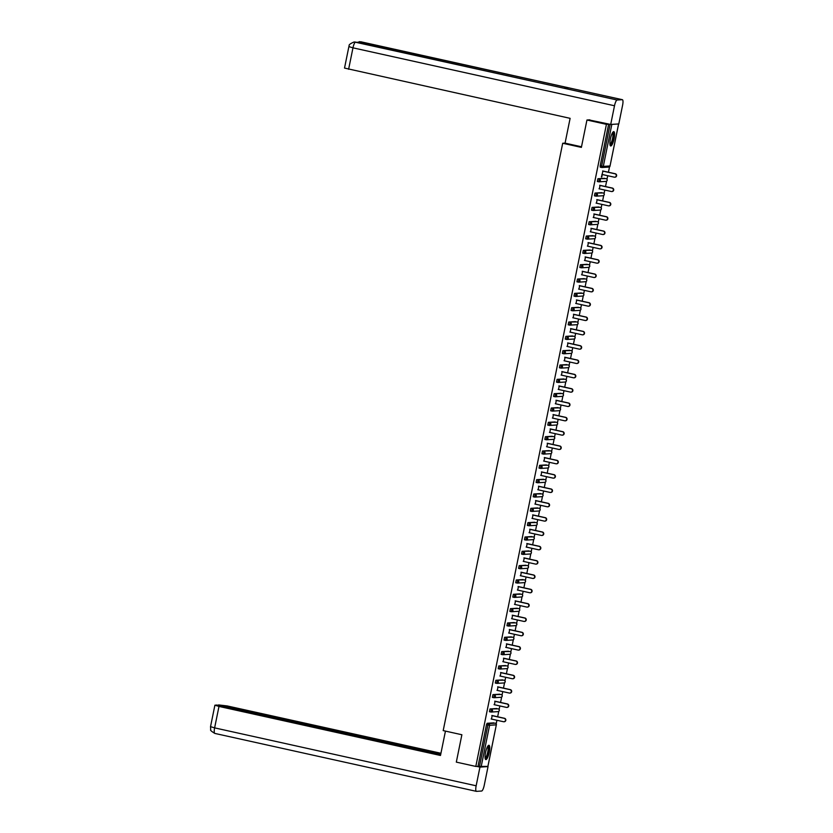 <?xml version="1.0" encoding="UTF-8"?>
<svg xmlns="http://www.w3.org/2000/svg" width="833" height="833" viewBox="0 0 833 833"><rect width="100%" height="100%" fill="white"/><g stroke="black" fill="none" stroke-linecap="round" stroke-linejoin="round"><path stroke-width="1.25" d="M489.252 752.314A7.33 1.791 102.5 0 0 488.981 745.275A7.33 1.791 102.5 0 0 485.545 752.543A7.33 1.791 102.5 0 0 485.816 759.581A7.33 1.791 102.5 0 0 489.252 752.314M614.098 138.684A7.33 1.791 102.5 0 0 613.827 131.645A7.33 1.791 102.5 0 0 610.381 138.924A7.33 1.791 102.5 0 0 610.651 145.962A7.33 1.791 102.5 0 0 614.098 138.684M496.208 723.825L496.926 720.274M497.645 716.776L498.748 711.351M499.123 709.487L499.842 705.936M500.56 702.448L501.664 697.023M502.039 695.159L502.757 691.609M503.476 688.11L504.579 682.696M504.954 680.832L505.673 677.281M506.391 673.782L507.495 668.368M507.87 666.504L508.588 662.953M509.307 659.455L510.41 654.04M510.785 652.166L511.504 648.615M512.222 645.127L513.326 639.702M513.701 637.839L514.419 634.288M515.138 630.789L516.241 625.375M516.616 623.511L517.335 619.96M518.053 616.462L519.157 611.047M519.532 609.183L520.25 605.633M520.969 602.134L522.072 596.72M522.447 594.845L523.166 591.305M523.884 587.806L524.988 582.382M525.363 580.518L526.081 576.967M526.8 573.479L527.903 568.054M528.278 566.19L528.997 562.639M529.715 559.141L530.819 553.726M531.194 551.862L531.912 548.312M532.631 544.813L533.734 539.399M534.109 537.535L534.828 533.984M535.546 530.486L536.65 525.061M537.025 523.197L537.743 519.646M538.462 516.158L539.565 510.733M539.94 508.869L540.659 505.319M541.377 501.82L542.481 496.406M542.856 494.542L543.574 490.991M544.293 487.492L545.396 482.078M545.771 480.214L546.49 476.663M547.208 473.165L548.312 467.74M548.687 465.876L549.405 462.325M550.124 458.837L551.227 453.412M551.602 451.548L552.321 447.998M553.039 444.499L554.143 439.085M554.518 437.221L555.236 433.67M555.955 430.172L557.058 424.757M557.433 422.893L558.152 419.343M558.87 415.844L559.974 410.419M560.349 408.555L561.067 405.005M561.786 401.516L562.889 396.091M563.264 394.228L563.983 390.677M564.701 387.178L565.805 381.764M566.18 379.9L566.898 376.349M567.617 372.851L568.72 367.436M569.095 365.572L569.814 362.022M570.532 358.523L571.636 353.098M572.011 351.234L572.729 347.684M573.448 344.196L574.551 338.771M574.926 336.907L575.645 333.356M576.363 329.858L577.467 324.443M577.842 322.579L578.56 319.029M579.279 315.53L580.382 310.115M580.757 308.252L581.476 304.701M582.194 301.202L583.298 295.777M583.673 293.914L584.391 290.363M585.11 286.875L586.213 281.45M586.588 279.586L587.307 276.035M588.025 272.537L589.129 267.122M589.504 265.258L590.222 261.708M590.941 258.209L592.044 252.795M592.419 250.931L593.138 247.38M593.856 243.882L594.96 238.457M595.335 236.593L596.053 233.042M596.772 229.554L597.875 224.129M598.25 222.265L598.969 218.715M599.687 215.216L600.791 209.801M601.166 207.938L601.884 204.387M602.603 200.888L603.706 195.474M604.081 193.61L604.8 190.059M605.518 186.561L606.622 181.136M606.997 179.272L607.715 175.721M608.434 172.233L609.537 166.808M487.878 766.412L475.799 766.433L456.317 762.122L461.878 734.748L443.198 730.603L562.702 143.255L565.076 143.099L570.116 118.338L344.518 68.067L348.881 46.617L352.973 47.835L348.611 69.285M601.645 167.464L600.239 167.162L600.187 165.809L601.613 166.121L610.079 124.502L617.461 124.023M600.187 165.809L608.652 124.19L606.434 124.336L586.953 120.014L589.868 119.837M610.079 124.502L608.652 124.19M475.799 766.433L606.434 124.336M562.702 143.255L581.382 147.389L586.953 120.014M601.405 177.012L602.977 171.025M601.749 177.085L602.269 174.524M478.017 766.287L486.482 724.679L487.118 723.283L493.907 722.867M490.856 712.007L489.45 711.705L490.033 708.945L496.822 708.529M493.771 697.679L492.365 697.377L492.949 694.618L499.738 694.201M496.687 683.352L495.281 683.039L495.864 680.29L502.653 679.874M499.602 669.014L498.196 668.712L498.78 665.963L505.569 665.546M502.518 654.686L501.112 654.384L501.695 651.625L508.484 651.208M505.433 640.358L504.027 640.056L504.611 637.297L511.4 636.881M508.349 626.031L506.943 625.718L507.526 622.969L514.315 622.553M511.264 611.703L509.858 611.391L510.442 608.642L517.231 608.225M514.18 597.365L512.774 597.063L513.357 594.304L520.146 593.887M517.095 583.038L515.689 582.736L516.273 579.976L523.062 579.56M520.011 568.71L518.605 568.398L519.188 565.649L525.977 565.232M522.926 554.382L521.52 554.07L522.104 551.321L528.893 550.905M525.842 540.044L524.436 539.742L525.019 536.983L531.808 536.577M528.757 525.717L527.351 525.415L527.935 522.655L534.724 522.239M531.673 511.389L530.267 511.077L530.85 508.328L537.639 507.911M534.588 497.062L533.182 496.749L533.766 494L540.555 493.584M537.504 482.724L536.098 482.422L536.681 479.662L543.47 479.256M540.419 468.396L539.013 468.094L539.597 465.335L546.386 464.918M543.335 454.068L541.929 453.756L542.512 451.007L549.301 450.591M546.25 439.741L544.844 439.428L545.428 436.679L552.217 436.263M549.166 425.403L547.76 425.101L548.343 422.341L555.132 421.935M552.081 411.075L550.675 410.773L551.259 408.014L558.048 407.597M554.997 396.747L553.591 396.435L554.174 393.686L560.963 393.27M557.912 382.42L556.506 382.108L557.09 379.359L563.879 378.942M560.828 368.082L559.422 367.78L560.005 365.021L566.794 364.615M563.743 353.754L562.337 353.452L562.921 350.693L569.71 350.276M566.659 339.427L565.253 339.114L565.836 336.365L572.625 335.949M569.574 325.099L568.168 324.787L568.752 322.038L575.541 321.621M572.49 310.761L571.084 310.459L571.667 307.7L578.456 307.294M575.405 296.433L573.999 296.131L574.583 293.372L581.372 292.956M578.321 282.106L576.915 281.793L577.498 279.045L584.287 278.628M581.236 267.778L579.83 267.466L580.414 264.717L587.203 264.3M584.152 253.44L582.746 253.138L583.329 250.379L590.118 249.973M587.067 239.113L585.661 238.811L586.245 236.051L593.034 235.635M589.983 224.785L588.577 224.473L589.16 221.724L595.949 221.307M592.898 210.457L591.492 210.145L592.076 207.396L598.865 206.98M595.814 196.119L594.408 195.817L594.991 193.069L601.78 192.652M598.729 181.792L597.323 181.49L597.907 178.731L604.696 178.314M600.062 185.353L599.354 188.852M597.146 199.681L596.438 203.179M594.231 214.019L593.523 217.507M591.315 228.346L590.607 231.834M588.4 242.674L587.692 246.172M585.484 257.001L584.776 260.5M582.569 271.329L581.861 274.828M579.653 285.667L578.945 289.155M576.738 299.995L576.03 303.493M573.822 314.322L573.114 317.821M570.907 328.65L570.199 332.148M567.991 342.988L567.283 346.476M565.076 357.315L564.368 360.814M562.16 371.643L561.452 375.142M559.245 385.971L558.537 389.469M556.329 400.309L555.621 403.797M553.414 414.636L552.706 418.135M550.498 428.964L549.79 432.462M547.583 443.291L546.875 446.79M544.667 457.629L543.959 461.118M541.752 471.957L541.044 475.456M538.836 486.285L538.128 489.783M535.921 500.612L535.213 504.111M533.005 514.95L532.297 518.438M530.09 529.278L529.382 532.776M527.174 543.605L526.466 547.104M524.259 557.933L523.551 561.432M521.343 572.271L520.635 575.759M518.428 586.599L517.72 590.097M515.512 600.926L514.804 604.425M512.597 615.254L511.889 618.752M509.681 629.592L508.973 633.08M506.766 643.919L506.058 647.418M503.85 658.247L503.142 661.746M500.935 672.575L500.227 676.073M498.019 686.913L497.311 690.401M495.104 701.24L494.396 704.739M492.188 715.568L491.48 719.066M601.936 174.441L614.254 177.169A1.739 1.676 -93.6 0 0 616.274 175.607A1.739 1.676 -93.6 0 0 614.941 173.774L602.623 171.046M614.941 173.774L615.306 173.753A1.739 1.676 86.4 0 1 614.889 177.19M615.306 173.753L602.644 170.952M599.021 188.779L611.339 191.507A1.739 1.676 -93.6 0 0 613.359 189.934A1.739 1.676 -93.6 0 0 612.026 188.102L599.708 185.374M612.026 188.102L612.39 188.081A1.739 1.676 86.4 0 1 611.974 191.517M612.39 188.081L599.729 185.28M596.105 203.106L608.423 205.834A1.739 1.676 -93.6 0 0 610.443 204.262A1.739 1.676 -93.6 0 0 609.11 202.429L596.792 199.701M609.11 202.429L609.475 202.409A1.739 1.676 86.4 0 1 609.058 205.845M609.475 202.409L596.813 199.608M593.19 217.434L605.508 220.162A1.739 1.676 -93.6 0 0 607.528 218.59A1.739 1.676 -93.6 0 0 606.195 216.767L593.877 214.039M606.195 216.767L606.559 216.747A1.739 1.676 86.4 0 1 606.143 220.183M606.559 216.747L593.898 213.935M590.274 231.761L602.592 234.489A1.739 1.676 -93.6 0 0 604.612 232.928A1.739 1.676 -93.6 0 0 603.279 231.095L590.961 228.367M603.279 231.095L603.644 231.074A1.739 1.676 86.4 0 1 603.227 234.51M603.644 231.074L590.982 228.273M587.359 246.099L599.677 248.828A1.739 1.676 -93.6 0 0 601.697 247.255A1.739 1.676 -93.6 0 0 600.364 245.423L588.046 242.695M600.364 245.423L600.728 245.402A1.739 1.676 86.4 0 1 600.312 248.838M600.728 245.402L588.067 242.601M612.703 132.457A6.341 1.551 -77.5 0 1 613.546 135.456A6.341 1.551 -77.5 0 1 612.109 142.162A6.341 1.551 -77.5 0 1 609.985 144.755M609.923 144.286A5.873 1.437 102.5 0 0 612.953 135.602A5.873 1.437 102.5 0 0 612.453 132.853M610.308 145.702A7.278 1.781 102.5 0 0 613.848 134.988A7.278 1.781 102.5 0 0 613.4 131.739M487.867 746.087A6.341 1.551 -77.5 0 1 488.711 749.086A6.341 1.551 -77.5 0 1 487.263 755.791A6.341 1.551 -77.5 0 1 485.139 758.374M485.077 757.915A5.873 1.437 102.5 0 0 488.117 749.221A5.873 1.437 102.5 0 0 487.617 746.483M485.472 759.321A7.278 1.781 102.5 0 0 489.002 748.607A7.278 1.781 102.5 0 0 488.565 745.358M581.507 146.785L565.066 143.141M622.282 99.689L568.908 87.871L563.743 88.194L617.118 100.012L622.282 99.689A5.779 1.416 102.5 0 1 622.386 99.689A5.779 1.416 102.5 0 1 622.595 105.239L618.794 123.94L610.704 124.45L588.858 119.9M617.118 100.012A5.779 1.416 102.5 0 0 614.504 105.76L610.704 124.45M355.764 42.129A5.779 1.416 102.5 0 0 355.681 42.098A5.779 1.416 102.5 0 0 355.587 42.087L354.119 41.973C346.413 45.263 350.183 45.877 348.881 46.617M360.949 41.806A5.779 1.416 102.5 0 0 360.856 41.775A5.779 1.416 102.5 0 0 360.751 41.765L356.878 42.368M445.447 731.103L440.49 755.479L218.985 706.426L214.622 727.875L476.153 785.79L479.954 767.099L476.684 766.381M440.938 753.271L227.076 705.915L218.538 704.926L440.761 754.146M476.153 785.79A5.779 1.416 102.5 0 0 476.361 791.34A5.779 1.416 102.5 0 0 476.466 791.35L481.63 791.027A5.779 1.416 102.5 0 0 484.244 785.28L488.044 766.589L479.954 767.099M440.667 754.604L216.851 705.041L214.893 705.207L218.985 706.426M584.443 260.427L596.761 263.155A1.739 1.676 -93.6 0 0 598.781 261.583A1.739 1.676 -93.6 0 0 597.448 259.75L585.13 257.022M597.448 259.75L597.813 259.729A1.739 1.676 86.4 0 1 597.396 263.166M597.813 259.729L585.151 256.928M581.528 274.755L593.846 277.483A1.739 1.676 -93.6 0 0 595.866 275.91A1.739 1.676 -93.6 0 0 594.533 274.088L582.215 271.36M594.533 274.088L594.897 274.067A1.739 1.676 86.4 0 1 594.481 277.493M594.897 274.067L582.236 271.256M578.612 289.082L590.93 291.81A1.739 1.676 -93.6 0 0 592.95 290.248A1.739 1.676 -93.6 0 0 591.617 288.416L579.299 285.688M591.617 288.416L591.982 288.395A1.739 1.676 86.4 0 1 591.565 291.831M591.982 288.395L579.32 285.594M575.697 303.42L588.015 306.148A1.739 1.676 -93.6 0 0 590.035 304.576A1.739 1.676 -93.6 0 0 588.702 302.743L576.384 300.015M588.702 302.743L589.066 302.723A1.739 1.676 86.4 0 1 588.65 306.159M589.066 302.723L576.405 299.922M572.781 317.748L585.099 320.476A1.739 1.676 -93.6 0 0 587.119 318.904A1.739 1.676 -93.6 0 0 585.786 317.071L573.468 314.343M585.786 317.071L586.151 317.05A1.739 1.676 86.4 0 1 585.734 320.486M586.151 317.05L573.489 314.249M569.866 332.075L582.184 334.804A1.739 1.676 -93.6 0 0 584.204 333.231A1.739 1.676 -93.6 0 0 582.871 331.409L570.553 328.681M582.871 331.409L583.235 331.388A1.739 1.676 86.4 0 1 582.819 334.814M583.235 331.388L570.574 328.577M566.95 346.403L579.268 349.131A1.739 1.676 -93.6 0 0 581.288 347.569A1.739 1.676 -93.6 0 0 579.955 345.737L567.637 343.009M579.955 345.737L580.32 345.716A1.739 1.676 86.4 0 1 579.903 349.152M580.32 345.716L567.658 342.915M564.035 360.741L576.353 363.469A1.739 1.676 -93.6 0 0 578.373 361.897A1.739 1.676 -93.6 0 0 577.04 360.064L564.722 357.336M577.04 360.064L577.404 360.043A1.739 1.676 86.4 0 1 576.988 363.48M577.404 360.043L564.743 357.242M561.119 375.069L573.437 377.797A1.739 1.676 -93.6 0 0 575.457 376.224A1.739 1.676 -93.6 0 0 574.124 374.392L561.806 371.664M574.124 374.392L574.489 374.371A1.739 1.676 86.4 0 1 574.072 377.807M574.489 374.371L561.827 371.57M558.204 389.396L570.522 392.124A1.739 1.676 -93.6 0 0 572.542 390.552A1.739 1.676 -93.6 0 0 571.209 388.73L558.891 386.002M571.209 388.73L571.573 388.699A1.739 1.676 86.4 0 1 571.157 392.135M571.573 388.699L558.912 385.898M555.288 403.724L567.606 406.452A1.739 1.676 -93.6 0 0 569.626 404.89A1.739 1.676 -93.6 0 0 568.293 403.057L555.975 400.329M568.293 403.057L568.658 403.037A1.739 1.676 86.4 0 1 568.241 406.473M568.658 403.037L555.996 400.225M552.373 418.051L564.691 420.79A1.739 1.676 -93.6 0 0 566.711 419.218A1.739 1.676 -93.6 0 0 565.378 417.385L553.06 414.657M565.378 417.385L565.742 417.364A1.739 1.676 86.4 0 1 565.326 420.8M565.742 417.364L553.081 414.563M549.457 432.389L561.775 435.118A1.739 1.676 -93.6 0 0 563.795 433.545A1.739 1.676 -93.6 0 0 562.462 431.713L550.144 428.985M562.462 431.713L562.827 431.692A1.739 1.676 86.4 0 1 562.41 435.128M562.827 431.692L550.165 428.891M546.542 446.717L558.86 449.445A1.739 1.676 -93.6 0 0 560.88 447.873A1.739 1.676 -93.6 0 0 559.547 446.051L547.229 443.323M559.547 446.051L559.911 446.019A1.739 1.676 86.4 0 1 559.495 449.456M559.911 446.019L547.25 443.218M543.626 461.045L555.944 463.773A1.739 1.676 -93.6 0 0 557.964 462.211A1.739 1.676 -93.6 0 0 556.631 460.378L544.313 457.65M556.631 460.378L556.996 460.357A1.739 1.676 86.4 0 1 556.579 463.794M556.996 460.357L544.334 457.546M540.711 475.372L553.029 478.111A1.739 1.676 -93.6 0 0 555.049 476.538A1.739 1.676 -93.6 0 0 553.716 474.706L541.398 471.978M553.716 474.706L554.08 474.685A1.739 1.676 86.4 0 1 553.664 478.121M554.08 474.685L541.419 471.884M537.795 489.71L550.113 492.438A1.739 1.676 -93.6 0 0 552.133 490.866A1.739 1.676 -93.6 0 0 550.8 489.033L538.482 486.305M550.8 489.033L551.165 489.013A1.739 1.676 86.4 0 1 550.748 492.449M551.165 489.013L538.503 486.212M534.88 504.038L547.198 506.766A1.739 1.676 -93.6 0 0 549.218 505.194A1.739 1.676 -93.6 0 0 547.885 503.371L535.567 500.643M547.885 503.371L548.249 503.34A1.739 1.676 86.4 0 1 547.833 506.776M548.249 503.34L535.588 500.539M531.964 518.365L544.282 521.094A1.739 1.676 -93.6 0 0 546.302 519.532A1.739 1.676 -93.6 0 0 544.969 517.699L532.651 514.971M544.969 517.699L545.334 517.678A1.739 1.676 86.4 0 1 544.917 521.114M545.334 517.678L532.672 514.867M529.049 532.693L541.367 535.421A1.739 1.676 -93.6 0 0 543.387 533.859A1.739 1.676 -93.6 0 0 542.054 532.027L529.736 529.299M542.054 532.027L542.418 532.006A1.739 1.676 86.4 0 1 542.002 535.442M542.418 532.006L529.757 529.205M526.133 547.031L538.451 549.759A1.739 1.676 -93.6 0 0 540.471 548.187A1.739 1.676 -93.6 0 0 539.138 546.354L526.82 543.626M539.138 546.354L539.503 546.333A1.739 1.676 86.4 0 1 539.086 549.77M539.503 546.333L526.841 543.533M523.218 561.359L535.536 564.087A1.739 1.676 -93.6 0 0 537.556 562.514A1.739 1.676 -93.6 0 0 536.223 560.692L523.905 557.964M536.223 560.692L536.587 560.661A1.739 1.676 86.4 0 1 536.171 564.097M536.587 560.661L523.926 557.86M520.302 575.686L532.62 578.414A1.739 1.676 -93.6 0 0 534.64 576.852A1.739 1.676 -93.6 0 0 533.307 575.02L520.989 572.292M533.307 575.02L533.672 574.999A1.739 1.676 86.4 0 1 533.255 578.435M533.672 574.999L521.01 572.188M517.387 590.014L529.705 592.742A1.739 1.676 -93.6 0 0 531.725 591.18A1.739 1.676 -93.6 0 0 530.392 589.347L518.074 586.619M530.392 589.347L530.756 589.327A1.739 1.676 86.4 0 1 530.34 592.763M530.756 589.327L518.095 586.526M514.471 604.352L526.789 607.08A1.739 1.676 -93.6 0 0 528.809 605.508A1.739 1.676 -93.6 0 0 527.476 603.675L515.158 600.947M527.476 603.675L527.841 603.654A1.739 1.676 86.4 0 1 527.424 607.09M527.841 603.654L515.179 600.853M511.556 618.68L523.874 621.408A1.739 1.676 -93.6 0 0 525.894 619.835A1.739 1.676 -93.6 0 0 524.561 618.013L512.243 615.275M524.561 618.013L524.925 617.982A1.739 1.676 86.4 0 1 524.509 621.418M524.925 617.982L512.264 615.181M508.64 633.007L520.958 635.735A1.739 1.676 -93.6 0 0 522.978 634.173A1.739 1.676 -93.6 0 0 521.645 632.341L509.327 629.613M521.645 632.341L522.01 632.32A1.739 1.676 86.4 0 1 521.593 635.756M522.01 632.32L509.348 629.509M505.725 647.335L518.043 650.063A1.739 1.676 -93.6 0 0 520.063 648.501A1.739 1.676 -93.6 0 0 518.73 646.668L506.412 643.94M518.73 646.668L519.094 646.647A1.739 1.676 86.4 0 1 518.678 650.084M519.094 646.647L506.433 643.847M502.809 661.673L515.127 664.401A1.739 1.676 -93.6 0 0 517.147 662.829A1.739 1.676 -93.6 0 0 515.814 660.996L503.496 658.268M515.814 660.996L516.179 660.975A1.739 1.676 86.4 0 1 515.762 664.411M516.179 660.975L503.517 658.174M499.894 676L512.212 678.728A1.739 1.676 -93.6 0 0 514.232 677.156A1.739 1.676 -93.6 0 0 512.899 675.334L500.581 672.595M512.899 675.334L513.263 675.303A1.739 1.676 86.4 0 1 512.847 678.739M513.263 675.303L500.602 672.502M496.978 690.328L509.296 693.056A1.739 1.676 -93.6 0 0 511.316 691.484A1.739 1.676 -93.6 0 0 509.983 689.662L497.665 686.933M509.983 689.662L510.348 689.641A1.739 1.676 86.4 0 1 509.931 693.077M510.348 689.641L497.686 686.829M494.063 704.656L506.381 707.384A1.739 1.676 -93.6 0 0 508.401 705.822A1.739 1.676 -93.6 0 0 507.068 703.989L494.75 701.261M507.068 703.989L507.432 703.968A1.739 1.676 86.4 0 1 507.016 707.404M507.432 703.968L494.771 701.167M491.147 718.994L503.465 721.722A1.739 1.676 -93.6 0 0 505.485 720.149A1.739 1.676 -93.6 0 0 504.152 718.317L491.834 715.589M504.152 718.317L504.517 718.296A1.739 1.676 86.4 0 1 504.1 721.732M504.517 718.296L491.855 715.495M611.766 124.783L603.3 166.392L610.037 165.965L618.503 124.356M600.239 167.162L601.665 167.475L601.613 166.121L603.3 166.392A1.406 1.364 86.4 0 1 601.686 167.475L601.686 167.475A1.406 1.406 0 0 0 602.061 167.506L608.798 167.079A1.406 1.406 0 0 0 610.089 165.954L610.048 165.923M608.798 167.079A1.406 1.364 86.4 0 0 610.037 165.965L618.555 124.336M487.867 766.454L496.333 724.845L489.596 725.272L481.13 766.881M479.444 766.61L487.909 724.991L486.482 724.679M487.118 723.283L488.544 723.596A1.406 1.364 -93.6 0 1 489.596 725.272L487.909 724.991L488.544 723.596L495.281 723.169A1.406 1.364 -93.6 0 1 496.333 724.845L487.919 766.443M597.907 178.731L606.07 178.626A1.406 1.364 -93.6 0 1 607.122 180.292A1.406 1.364 86.4 0 1 605.883 181.407A1.406 1.406 0 0 0 606.091 178.626M605.883 181.407L599.146 181.833A1.406 1.364 86.4 0 0 600.385 180.719A1.406 1.364 -93.6 0 0 599.333 179.053L598.771 181.802A1.406 1.406 0 0 0 599.146 181.833A1.406 1.364 86.4 0 1 598.771 181.802L597.323 181.49M594.991 193.069L603.154 192.954A1.406 1.364 -93.6 0 1 604.206 194.63A1.406 1.364 86.4 0 1 602.967 195.734A1.406 1.406 0 0 0 603.175 192.954M592.076 207.396L600.239 207.282A1.406 1.364 -93.6 0 1 601.291 208.958A1.406 1.364 86.4 0 1 600.052 210.072A1.406 1.406 0 0 0 600.26 207.282L600.291 207.292M589.16 221.724L597.323 221.609A1.406 1.364 -93.6 0 1 598.375 223.286A1.406 1.364 86.4 0 1 597.136 224.4A1.406 1.406 0 0 0 597.344 221.62M586.245 236.051L594.408 235.947A1.406 1.364 -93.6 0 1 595.46 237.613A1.406 1.364 86.4 0 1 594.221 238.727A1.406 1.406 0 0 0 594.429 235.947M583.329 250.379L591.492 250.275A1.406 1.364 -93.6 0 1 592.544 251.951A1.406 1.364 86.4 0 1 591.305 253.055A1.406 1.406 0 0 0 591.513 250.275M580.414 264.717L588.577 264.602A1.406 1.364 -93.6 0 1 589.629 266.279A1.406 1.364 86.4 0 1 588.39 267.393A1.406 1.406 0 0 0 588.598 264.602L588.629 264.613M577.498 279.045L585.661 278.93A1.406 1.364 -93.6 0 1 586.713 280.606A1.406 1.364 86.4 0 1 585.474 281.721A1.406 1.406 0 0 0 585.682 278.94M574.583 293.372L582.746 293.268A1.406 1.364 -93.6 0 1 583.798 294.934A1.406 1.364 86.4 0 1 582.559 296.048A1.406 1.406 0 0 0 582.767 293.268M571.667 307.7L579.83 307.596A1.406 1.364 -93.6 0 1 580.882 309.272A1.406 1.364 86.4 0 1 579.643 310.376A1.406 1.406 0 0 0 579.851 307.596M568.752 322.038L576.915 321.923A1.406 1.364 -93.6 0 1 577.967 323.6A1.406 1.364 86.4 0 1 576.728 324.714A1.406 1.406 0 0 0 576.936 321.923L576.967 321.934M565.836 336.365L573.999 336.251A1.406 1.364 -93.6 0 1 575.051 337.927A1.406 1.364 86.4 0 1 573.812 339.041A1.406 1.406 0 0 0 574.02 336.261M562.921 350.693L571.084 350.589A1.406 1.364 -93.6 0 1 572.136 352.255A1.406 1.364 86.4 0 1 570.897 353.369A1.406 1.406 0 0 0 571.105 350.589M560.005 365.021L568.168 364.916A1.406 1.364 -93.6 0 1 569.22 366.593A1.406 1.364 86.4 0 1 567.981 367.697A1.406 1.406 0 0 0 568.189 364.916M557.09 379.359L565.253 379.244A1.406 1.364 -93.6 0 1 566.305 380.92A1.406 1.364 86.4 0 1 565.066 382.035A1.406 1.406 0 0 0 565.274 379.244M554.174 393.686L562.337 393.572A1.406 1.364 -93.6 0 1 563.389 395.248A1.406 1.364 86.4 0 1 562.15 396.362A1.406 1.406 0 0 0 562.358 393.582M551.259 408.014L559.422 407.91A1.406 1.364 -93.6 0 1 560.474 409.576A1.406 1.364 86.4 0 1 559.235 410.69A1.406 1.406 0 0 0 559.443 407.91M548.343 422.341L556.506 422.237A1.406 1.364 -93.6 0 1 557.558 423.914A1.406 1.364 86.4 0 1 556.319 425.017A1.406 1.406 0 0 0 556.527 422.237M545.428 436.679L553.591 436.565A1.406 1.364 -93.6 0 1 554.643 438.241A1.406 1.364 86.4 0 1 553.404 439.355A1.406 1.406 0 0 0 553.612 436.565L553.643 436.575M542.512 451.007L550.675 450.892A1.406 1.364 -93.6 0 1 551.727 452.569A1.406 1.364 86.4 0 1 550.488 453.683A1.406 1.406 0 0 0 550.696 450.903M539.597 465.335L547.76 465.231A1.406 1.364 -93.6 0 1 548.812 466.897A1.406 1.364 86.4 0 1 547.573 468.011A1.406 1.406 0 0 0 547.781 465.231M536.681 479.662L544.844 479.558A1.406 1.364 -93.6 0 1 545.896 481.235A1.406 1.364 86.4 0 1 544.657 482.338A1.406 1.406 0 0 0 544.865 479.558M533.766 494L541.929 493.886A1.406 1.364 -93.6 0 1 542.981 495.562A1.406 1.364 86.4 0 1 541.742 496.666A1.406 1.406 0 0 0 541.95 493.886L541.981 493.896M530.85 508.328L539.013 508.213A1.406 1.364 -93.6 0 1 540.065 509.89A1.406 1.364 86.4 0 1 538.826 511.004A1.406 1.406 0 0 0 539.034 508.213M527.935 522.655L536.098 522.551A1.406 1.364 -93.6 0 1 537.15 524.217A1.406 1.364 86.4 0 1 535.911 525.331A1.406 1.406 0 0 0 536.119 522.551M525.019 536.983L533.182 536.879A1.406 1.364 -93.6 0 1 534.234 538.555A1.406 1.364 86.4 0 1 532.995 539.659A1.406 1.406 0 0 0 533.203 536.879M522.104 551.321L530.267 551.207A1.406 1.364 -93.6 0 1 531.319 552.883A1.406 1.364 86.4 0 1 530.08 553.987A1.406 1.406 0 0 0 530.288 551.207M519.188 565.649L527.351 565.534A1.406 1.364 -93.6 0 1 528.403 567.211A1.406 1.364 86.4 0 1 527.164 568.325A1.406 1.406 0 0 0 527.372 565.534M516.273 579.976L524.436 579.872A1.406 1.364 -93.6 0 1 525.488 581.538A1.406 1.364 86.4 0 1 524.249 582.652A1.406 1.406 0 0 0 524.457 579.872M513.357 594.304L521.52 594.2A1.406 1.364 -93.6 0 1 522.572 595.866A1.406 1.364 86.4 0 1 521.333 596.98A1.406 1.406 0 0 0 521.541 594.2M510.442 608.642L518.605 608.527A1.406 1.364 -93.6 0 1 519.657 610.204A1.406 1.364 86.4 0 1 518.418 611.307A1.406 1.406 0 0 0 518.626 608.527L518.657 608.538M507.526 622.969L515.689 622.855A1.406 1.364 -93.6 0 1 516.741 624.531A1.406 1.364 86.4 0 1 515.502 625.645A1.406 1.406 0 0 0 515.71 622.855M504.611 637.297L512.774 637.183A1.406 1.364 -93.6 0 1 513.826 638.859A1.406 1.364 86.4 0 1 512.587 639.973A1.406 1.406 0 0 0 512.795 637.193M501.695 651.625L509.858 651.521A1.406 1.364 -93.6 0 1 510.91 653.187A1.406 1.364 86.4 0 1 509.671 654.301A1.406 1.406 0 0 0 509.879 651.521M498.78 665.963L506.943 665.848A1.406 1.364 -93.6 0 1 507.995 667.525A1.406 1.364 86.4 0 1 506.756 668.628A1.406 1.406 0 0 0 506.964 665.848L506.995 665.859M495.864 680.29L504.027 680.176A1.406 1.364 -93.6 0 1 505.079 681.852A1.406 1.364 86.4 0 1 503.84 682.966A1.406 1.406 0 0 0 504.048 680.176M492.949 694.618L501.112 694.503A1.406 1.364 -93.6 0 1 502.164 696.18A1.406 1.364 86.4 0 1 500.925 697.294A1.406 1.406 0 0 0 501.133 694.514M490.033 708.945L498.196 708.841A1.406 1.364 -93.6 0 1 499.248 710.507A1.406 1.364 86.4 0 1 498.009 711.621A1.406 1.406 0 0 0 498.217 708.841M602.967 195.734L596.23 196.161A1.406 1.364 86.4 0 0 597.469 195.047A1.406 1.364 -93.6 0 0 596.418 193.381L595.855 196.13A1.406 1.406 0 0 0 596.23 196.161A1.406 1.364 86.4 0 1 595.855 196.13L594.408 195.817M600.052 210.072L593.315 210.489A1.406 1.364 86.4 0 0 594.554 209.385A1.406 1.364 -93.6 0 0 593.502 207.709L592.94 210.468A1.406 1.406 0 0 0 593.315 210.489A1.406 1.364 86.4 0 1 592.94 210.468L591.492 210.145M597.136 224.4L590.399 224.827A1.406 1.364 86.4 0 0 591.638 223.713A1.406 1.364 -93.6 0 0 590.587 222.036L590.024 224.795A1.406 1.406 0 0 0 590.399 224.827A1.406 1.364 86.4 0 1 590.024 224.795L588.577 224.473M594.221 238.727L587.484 239.154A1.406 1.364 86.4 0 0 588.723 238.04A1.406 1.364 -93.6 0 0 587.671 236.374L587.109 239.123A1.406 1.406 0 0 0 587.484 239.154A1.406 1.364 86.4 0 1 587.109 239.123L585.661 238.811M591.305 253.055L584.568 253.482A1.406 1.364 86.4 0 0 585.807 252.368A1.406 1.364 -93.6 0 0 584.756 250.702L584.193 253.451A1.406 1.406 0 0 0 584.568 253.482A1.406 1.364 86.4 0 1 584.193 253.451L582.746 253.138M579.83 267.466L581.257 267.778A1.406 1.406 0 0 0 581.653 267.81A1.406 1.364 86.4 0 0 582.892 266.706A1.406 1.364 -93.6 0 0 581.84 265.029L581.278 267.789A1.406 1.364 86.4 0 0 581.653 267.81L588.39 267.393M585.474 281.721L578.737 282.148A1.406 1.364 86.4 0 0 579.976 281.033A1.406 1.364 -93.6 0 0 578.925 279.357L578.362 282.116A1.406 1.406 0 0 0 578.737 282.148A1.406 1.364 86.4 0 1 578.362 282.116L576.915 281.793M582.559 296.048L575.822 296.475A1.406 1.364 86.4 0 0 577.061 295.361A1.406 1.364 -93.6 0 0 576.009 293.685L575.447 296.444A1.406 1.406 0 0 0 575.822 296.475A1.406 1.364 86.4 0 1 575.447 296.444L573.999 296.131M579.643 310.376L572.906 310.803A1.406 1.364 86.4 0 0 574.145 309.689A1.406 1.364 -93.6 0 0 573.094 308.023L572.531 310.771A1.406 1.406 0 0 0 572.906 310.803A1.406 1.364 86.4 0 1 572.531 310.771L571.084 310.459M568.168 324.787L569.595 325.099A1.406 1.406 0 0 0 569.991 325.13A1.406 1.364 86.4 0 0 571.23 324.027A1.406 1.364 -93.6 0 0 570.178 322.35L569.616 325.109A1.406 1.364 86.4 0 0 569.991 325.13L576.728 324.714M573.812 339.041L567.075 339.468A1.406 1.364 86.4 0 0 568.314 338.354A1.406 1.364 -93.6 0 0 567.263 336.678L566.7 339.437A1.406 1.406 0 0 0 567.075 339.468A1.406 1.364 86.4 0 1 566.7 339.437L565.253 339.114M570.897 353.369L564.16 353.796A1.406 1.364 86.4 0 0 565.399 352.682A1.406 1.364 -93.6 0 0 564.347 351.005L563.785 353.765A1.406 1.406 0 0 0 564.16 353.796A1.406 1.364 86.4 0 1 563.785 353.765L562.337 353.452M567.981 367.697L561.244 368.124A1.406 1.364 86.4 0 0 562.483 367.009A1.406 1.364 -93.6 0 0 561.432 365.343L560.869 368.092A1.406 1.406 0 0 0 561.244 368.124A1.406 1.364 86.4 0 1 560.869 368.092L559.422 367.78M556.506 382.108L557.933 382.42A1.406 1.406 0 0 0 558.329 382.451A1.406 1.364 86.4 0 0 559.568 381.347A1.406 1.364 -93.6 0 0 558.516 379.671L557.954 382.43A1.406 1.364 86.4 0 0 558.329 382.451L565.066 382.035M562.15 396.362L555.413 396.789A1.406 1.364 86.4 0 0 556.652 395.675A1.406 1.364 -93.6 0 0 555.601 393.999L555.038 396.758A1.406 1.406 0 0 0 555.413 396.789A1.406 1.364 86.4 0 1 555.038 396.758L553.591 396.435M559.235 410.69L552.498 411.117A1.406 1.364 86.4 0 0 553.737 410.003A1.406 1.364 -93.6 0 0 552.685 408.326L552.123 411.086A1.406 1.406 0 0 0 552.498 411.117A1.406 1.364 86.4 0 1 552.123 411.086L550.675 410.773M556.319 425.017L549.582 425.444A1.406 1.364 86.4 0 0 550.821 424.33A1.406 1.364 -93.6 0 0 549.77 422.664L549.207 425.413A1.406 1.406 0 0 0 549.582 425.444A1.406 1.364 86.4 0 1 549.207 425.413L547.76 425.101M544.844 439.428L546.271 439.741A1.406 1.406 0 0 0 546.667 439.772A1.406 1.364 86.4 0 0 547.906 438.668A1.406 1.364 -93.6 0 0 546.854 436.992L546.292 439.751A1.406 1.364 86.4 0 0 546.667 439.772L553.404 439.355M550.488 453.683L543.751 454.11A1.406 1.364 86.4 0 0 544.99 452.996A1.406 1.364 -93.6 0 0 543.939 451.319L543.376 454.079A1.406 1.406 0 0 0 543.751 454.11A1.406 1.364 86.4 0 1 543.376 454.079L541.929 453.756M547.573 468.011L540.836 468.438A1.406 1.364 86.4 0 0 542.075 467.323A1.406 1.364 -93.6 0 0 541.023 465.647L540.461 468.406A1.406 1.406 0 0 0 540.836 468.438A1.406 1.364 86.4 0 1 540.461 468.406L539.013 468.094M544.657 482.338L537.92 482.765A1.406 1.364 86.4 0 0 539.159 481.651A1.406 1.364 -93.6 0 0 538.108 479.985L537.545 482.734A1.406 1.406 0 0 0 537.92 482.765A1.406 1.364 86.4 0 1 537.545 482.734L536.098 482.422M533.182 496.749L534.609 497.062A1.406 1.406 0 0 0 535.005 497.093A1.406 1.364 86.4 0 0 536.244 495.989A1.406 1.364 -93.6 0 0 535.192 494.313L534.63 497.072A1.406 1.364 86.4 0 0 535.005 497.093L541.742 496.666M538.826 511.004L532.089 511.431A1.406 1.364 86.4 0 0 533.328 510.317A1.406 1.364 -93.6 0 0 532.277 508.64L531.714 511.4A1.406 1.406 0 0 0 532.089 511.431A1.406 1.364 86.4 0 1 531.714 511.4L530.267 511.077M535.911 525.331L529.174 525.758A1.406 1.364 86.4 0 0 530.413 524.644A1.406 1.364 -93.6 0 0 529.361 522.968L528.799 525.727A1.406 1.406 0 0 0 529.174 525.758A1.406 1.364 86.4 0 1 528.799 525.727L527.351 525.415M532.995 539.659L526.258 540.086A1.406 1.364 86.4 0 0 527.497 538.972A1.406 1.364 -93.6 0 0 526.446 537.306L525.883 540.055A1.406 1.406 0 0 0 526.258 540.086A1.406 1.364 86.4 0 1 525.883 540.055L524.436 539.742M521.52 554.07L522.947 554.382A1.406 1.406 0 0 0 523.343 554.414A1.406 1.364 86.4 0 0 524.582 553.31A1.406 1.364 -93.6 0 0 523.53 551.633L522.968 554.393A1.406 1.364 86.4 0 0 523.343 554.414L530.08 553.987M527.164 568.325L520.427 568.752A1.406 1.364 86.4 0 0 521.666 567.637A1.406 1.364 -93.6 0 0 520.615 565.961L520.052 568.72A1.406 1.406 0 0 0 520.427 568.752A1.406 1.364 86.4 0 1 520.052 568.72L518.605 568.398M524.249 582.652L517.512 583.079A1.406 1.364 86.4 0 0 518.751 581.965A1.406 1.364 -93.6 0 0 517.699 580.289L517.137 583.048A1.406 1.406 0 0 0 517.512 583.079A1.406 1.364 86.4 0 1 517.137 583.048L515.689 582.736M521.333 596.98L514.596 597.407A1.406 1.364 86.4 0 0 515.835 596.293A1.406 1.364 -93.6 0 0 514.784 594.627L514.221 597.376A1.406 1.406 0 0 0 514.596 597.407A1.406 1.364 86.4 0 1 514.221 597.376L512.774 597.063M509.858 611.391L511.285 611.703A1.406 1.406 0 0 0 511.681 611.734A1.406 1.364 86.4 0 0 512.92 610.631A1.406 1.364 -93.6 0 0 511.868 608.954L511.306 611.714A1.406 1.364 86.4 0 0 511.681 611.734L518.418 611.307M515.502 625.645L508.765 626.072A1.406 1.364 86.4 0 0 510.004 624.958A1.406 1.364 -93.6 0 0 508.953 623.282L508.39 626.041A1.406 1.406 0 0 0 508.765 626.072A1.406 1.364 86.4 0 1 508.39 626.041L506.943 625.718M512.587 639.973L505.85 640.4A1.406 1.364 86.4 0 0 507.089 639.286A1.406 1.364 -93.6 0 0 506.037 637.609L505.475 640.369A1.406 1.406 0 0 0 505.85 640.4A1.406 1.364 86.4 0 1 505.475 640.369L504.027 640.056M509.671 654.301L502.934 654.728A1.406 1.364 86.4 0 0 504.173 653.613A1.406 1.364 -93.6 0 0 503.122 651.947L502.559 654.696A1.406 1.406 0 0 0 502.934 654.728A1.406 1.364 86.4 0 1 502.559 654.696L501.112 654.384M506.756 668.628L500.019 669.055A1.406 1.364 86.4 0 0 501.258 667.951A1.406 1.364 -93.6 0 0 500.206 666.275L499.644 669.024A1.406 1.406 0 0 0 500.019 669.055A1.406 1.364 86.4 0 1 499.644 669.024L498.196 668.712M503.84 682.966L497.103 683.383A1.406 1.364 86.4 0 0 498.342 682.279A1.406 1.364 -93.6 0 0 497.291 680.603L496.728 683.362A1.406 1.406 0 0 0 497.103 683.383A1.406 1.364 86.4 0 1 496.728 683.362L495.281 683.039M500.925 697.294L494.188 697.721A1.406 1.364 86.4 0 0 495.427 696.607A1.406 1.364 -93.6 0 0 494.375 694.93L493.813 697.69A1.406 1.406 0 0 0 494.188 697.721A1.406 1.364 86.4 0 1 493.813 697.69L492.365 697.377M498.009 711.621L491.272 712.048A1.406 1.364 86.4 0 0 492.511 710.934A1.406 1.364 -93.6 0 0 491.46 709.268L490.897 712.017A1.406 1.406 0 0 0 491.272 712.048A1.406 1.364 86.4 0 1 490.897 712.017L489.45 711.705M614.504 105.76L352.973 47.835A5.779 1.416 102.5 0 1 355.587 42.087L563.743 88.194M359.648 42.983A5.779 1.416 102.5 0 1 360.751 41.765L568.908 87.871M214.893 705.207L210.53 726.657L214.622 727.875A5.779 1.416 102.5 0 0 214.841 733.425A5.779 1.416 102.5 0 0 214.935 733.425M496.385 724.825A1.406 1.406 0 0 0 495.302 723.169M622.386 99.689L359.283 41.65M563.785 88.194L354.285 41.973M476.361 791.34L214.841 733.425C211.426 731.353 210.051 730.125 210.707 729.729L210.53 726.657"/></g></svg>
